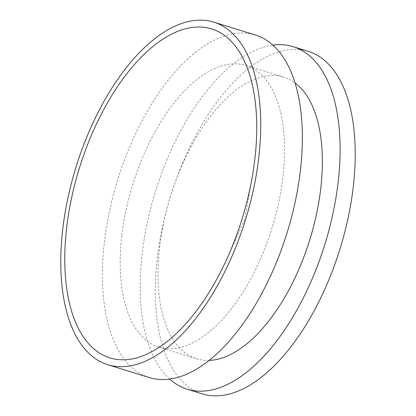 <?xml version="1.0" encoding="UTF-8"?>
<svg xmlns="http://www.w3.org/2000/svg" width="416" height="416" viewBox="0 0 416 416"><rect width="100%" height="100%" fill="white"/><g stroke="black" fill="none" stroke-linecap="round" stroke-linejoin="round"><path stroke-width="0.31" stroke-dasharray="2.08 1.56" d="M149.5 377.608A179.306 88.78 107.2 0 1 104.432 241.576A179.306 88.78 107.2 0 1 255.278 34.954M121.852 235.3A147.42 72.992 107.2 0 1 245.872 65.421A147.42 72.992 107.2 0 1 282.927 177.263A147.42 72.992 107.2 0 1 158.907 347.142A147.42 72.992 107.2 0 1 121.852 235.3M209.305 360.407A147.42 72.992 107.2 0 1 196.68 358.805A147.42 72.992 107.2 0 1 159.619 246.958A147.42 72.992 107.2 0 1 283.644 77.08A147.42 72.992 107.2 0 1 294.975 82.872M169.754 379.132A179.27 88.764 107.2 0 1 142.22 253.23A179.27 88.764 107.2 0 1 272.87 45.11M202.394 393.9A179.27 88.764 107.2 0 1 157.331 257.894A179.27 88.764 107.2 0 1 308.147 51.314M227.412 257.785L244.707 219.346L252.086 177.845M245.872 65.421L283.644 77.08M158.907 347.142L196.68 358.805"/><path stroke-width="0.62" d="M254.795 159.541A172.141 85.233 107.2 0 1 252.086 177.845A172.141 85.233 107.2 0 1 227.412 257.785A172.141 85.233 107.2 0 1 114.582 359.055A172.141 85.233 107.2 0 1 66.706 227.313A172.141 85.233 107.2 0 1 179.889 30.524A172.141 85.233 107.2 0 1 254.795 159.541M62.79 228.722A179.306 88.78 107.2 0 1 213.637 22.1A179.306 88.78 107.2 0 1 258.71 158.132A179.306 88.78 107.2 0 1 107.858 364.754A179.306 88.78 107.2 0 1 62.79 228.722M213.637 22.1L255.278 34.954A179.306 88.78 107.2 0 1 300.347 170.986A179.306 88.78 107.2 0 1 149.5 377.608L107.858 364.754M294.975 82.872A147.42 72.992 107.2 0 1 320.7 188.921A147.42 72.992 107.2 0 1 209.305 360.407M272.87 45.11A179.27 88.764 107.2 0 1 293.041 46.649A179.27 88.764 107.2 0 1 338.099 182.655A179.27 88.764 107.2 0 1 187.283 389.236A179.27 88.764 107.2 0 1 169.754 379.132M293.041 46.649L308.147 51.314A179.27 88.764 107.2 0 1 353.21 187.32A179.27 88.764 107.2 0 1 202.394 393.9L187.283 389.236"/></g></svg>
